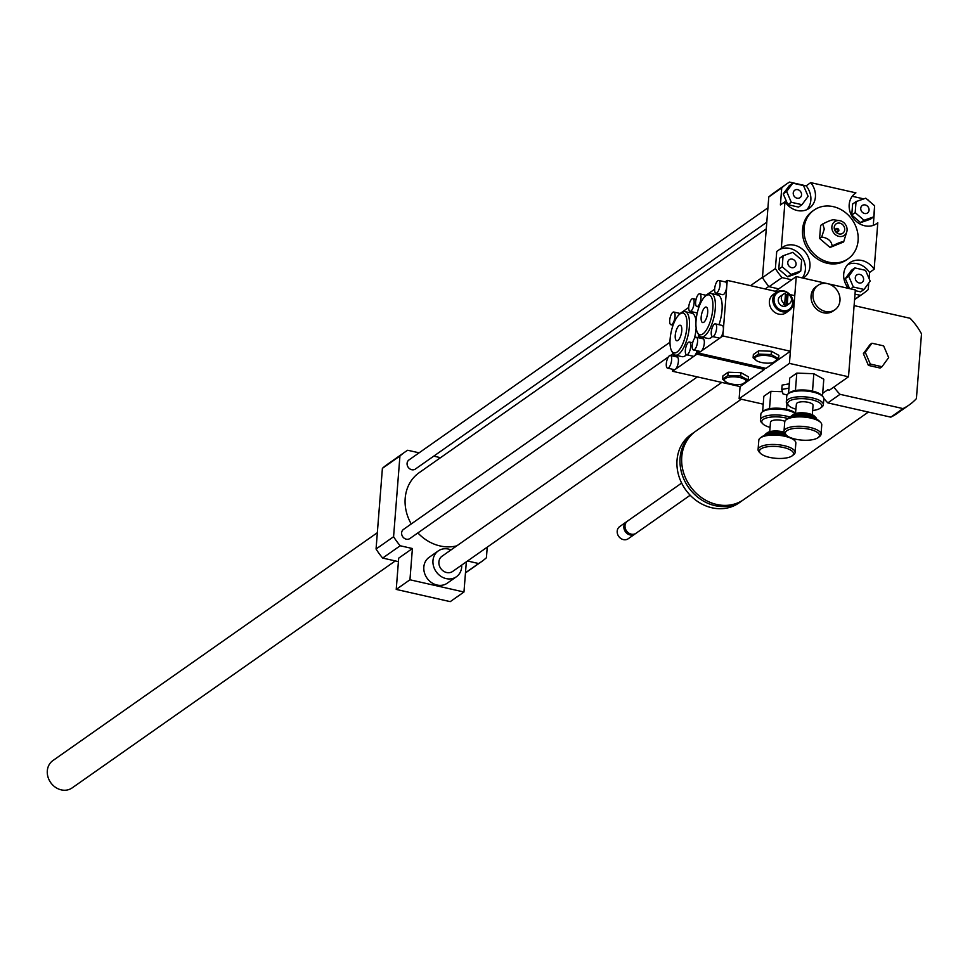 <?xml version="1.0" encoding="UTF-8"?>
<svg xmlns="http://www.w3.org/2000/svg" width="970" height="970" viewBox="0 0 970 970"><rect width="100%" height="100%" fill="white"/><g stroke="black" fill="none" stroke-linecap="round" stroke-linejoin="round"><path stroke-width="1.45" d="M721.789 382.422L452.663 571.439A9.288 8.039 -125.1 0 1 440.756 568.456A9.288 8.039 -125.1 0 1 441.993 556.246L697.357 376.893M461.708 565.098A15.787 13.653 -125.1 0 1 461.671 567.098A15.787 13.653 -125.1 0 1 456.397 576.762A15.787 13.653 -125.1 0 1 436.148 571.694A15.787 13.653 -125.1 0 1 438.258 550.924A15.787 13.653 -125.1 0 1 451.026 549.893M456.397 576.762L447.255 583.188A15.787 13.653 -125.1 0 1 427.006 578.12A15.787 13.653 -125.1 0 1 429.116 557.35L438.258 550.924M463.963 592.015L450.238 601.642L396.233 589.42L409.946 579.781L463.963 592.015L466.34 561.836M419.088 452.82L407.715 450.25A66.857 57.836 54.9 0 0 404.745 452.178A66.857 57.836 54.9 0 0 399.931 456.021L393.577 536.713A66.857 57.836 54.9 0 0 400.198 545.758L412.408 548.523L398.694 558.162L396.233 589.42M412.408 548.523L409.946 579.781M400.198 545.758L382.677 558.065L398.415 561.63M467.528 561L478.622 563.521L465.479 572.761M797.061 198.195A4.571 3.953 -125.1 0 1 793.411 194.643A4.571 3.953 -125.1 0 1 794.769 190.193A4.571 3.953 -125.1 0 1 800.626 191.66A4.571 3.953 -125.1 0 1 800.02 197.662A4.571 3.953 -125.1 0 1 797.061 198.195M860.754 208.283A4.571 3.953 -125.1 0 1 862.281 205.482A4.571 3.953 -125.1 0 1 868.138 206.95A4.571 3.953 -125.1 0 1 867.532 212.951A4.571 3.953 -125.1 0 1 862.961 212.769A4.571 3.953 -125.1 0 1 860.754 208.283M859.772 274.413A4.571 3.953 -125.1 0 1 863.421 277.966A4.571 3.953 -125.1 0 1 862.063 282.415A4.571 3.953 -125.1 0 1 856.207 280.948A4.571 3.953 -125.1 0 1 856.813 274.946A4.571 3.953 -125.1 0 1 859.772 274.413M803.499 185.585L808.107 196.352L801.996 204.694L791.277 202.269L786.67 191.502L792.781 183.16L803.499 185.585M791.277 202.269L787.846 204.67L798.565 207.095L801.996 204.694M787.846 204.67L783.239 193.903L786.67 191.502M783.239 193.903L789.35 185.573L792.781 183.16M873.752 216.831L864.04 220.251L855.188 212.636L856.061 201.602L865.773 198.195L874.625 205.81L873.752 216.831L870.332 219.244L860.608 222.651L864.04 220.251M860.608 222.651L851.757 215.037L855.188 212.636M851.757 215.037L852.63 204.015L856.061 201.602M853.333 287.023L848.726 276.256L854.837 267.914L865.555 270.339L870.163 281.106L864.052 289.448L853.333 287.023L850.666 288.89M849.562 288.636L845.294 278.657L848.726 276.256M845.294 278.657L851.405 270.327L854.837 267.914M855.285 290.648L860.62 291.861L864.052 289.448M796.079 264.325A4.571 3.953 -125.1 0 1 794.551 267.126A4.571 3.953 -125.1 0 1 788.695 265.659A4.571 3.953 -125.1 0 1 789.301 259.657A4.571 3.953 -125.1 0 1 793.86 259.839A4.571 3.953 -125.1 0 1 796.079 264.325M783.081 255.777L792.793 252.358L801.644 259.972L800.771 271.006L791.059 274.413L782.208 266.798L783.081 255.777L779.65 258.178L778.777 269.211L782.208 266.798M791.059 274.413L787.628 276.826L797.34 273.419L800.771 271.006M787.628 276.826L778.777 269.211M781.747 187.853A66.857 57.836 -125.1 0 1 786.561 184.009A66.857 57.836 -125.1 0 1 789.531 182.069L806.155 185.84L810.726 182.627A18.575 16.066 -125.1 0 1 809.21 208.32A18.575 16.066 -125.1 0 1 784.972 201.748L780.401 204.949L781.747 187.853L768.786 196.958A66.857 57.836 -125.1 0 1 773.611 193.103L786.561 184.009M806.761 209.69A18.575 16.066 54.9 0 0 806.155 185.84M875.558 224.349L877.802 222.773A18.575 16.066 -125.1 0 1 876.722 223.609A18.575 16.066 -125.1 0 1 852.909 217.644A18.575 16.066 -125.1 0 1 855.382 193.224A18.575 16.066 -125.1 0 1 855.916 192.86L854.861 193.6M852.23 196.279L863.773 198.886M867.592 199.759L867.956 199.844A66.857 57.836 -125.1 0 1 868.647 200.669M874.406 208.598A66.857 57.836 -125.1 0 1 874.576 208.877L873.279 225.379M763.22 404.175L739.128 398.718L789.434 363.398L848.507 376.772L855.334 289.945L827.81 283.713L848.398 288.369A18.575 16.066 -125.1 0 1 849.914 262.688A18.575 16.066 -125.1 0 1 874.152 269.26L869.569 272.473A18.575 16.066 54.9 0 0 847.792 264.519M869.569 272.473L869.096 278.608M868.744 283.046L868.223 289.569A66.857 57.836 -125.1 0 1 863.409 293.425A66.857 57.836 -125.1 0 1 860.438 295.353L855.006 294.116M778.74 288.878L769.064 286.683A66.857 57.836 -125.1 0 1 762.444 277.65L768.786 196.958M762.444 277.65L775.394 268.544L776.74 251.448L781.311 248.235L784.972 201.748M810.726 182.627L855.916 192.86M789.434 363.398L796.261 276.571L827.337 283.604L803.208 278.135A18.575 16.066 -125.1 0 0 803.742 277.784A18.575 16.066 -125.1 0 0 806.215 253.352A18.575 16.066 -125.1 0 0 782.39 247.386A18.575 16.066 -125.1 0 0 781.311 248.235M791.69 279.784L782.014 277.59A66.857 57.836 -125.1 0 1 775.394 268.544M769.064 286.683L782.014 277.59M854.594 299.463L860.438 295.353M802.323 277.941A18.575 16.066 54.9 0 0 800.589 255.183A18.575 16.066 54.9 0 0 778.983 249.872M834.2 219.923C833.206 219.281 829.374 220.626 822.718 223.961L824.306 229.005L821.687 236.995L819.601 238.462L830.053 247.459L843.633 241.966L846.919 231.26A8.354 7.226 -125.1 0 1 838.359 236.231A8.354 7.226 -125.1 0 1 831.872 226.822A8.354 7.226 -125.1 0 1 839.438 220.614A8.354 7.226 -125.1 0 1 846.919 231.26M822.718 223.961L820.62 225.428L819.601 238.462M821.687 236.995C828.016 238.002 831.496 241.009 832.151 245.992L830.053 247.459M832.151 245.992C838.807 242.658 842.639 241.312 843.633 241.966M835.776 228.956A1.855 1.613 -125.1 0 1 837.825 231.866M835.497 229.769A1.855 1.613 -125.1 0 1 838.492 229.223A1.855 1.613 -125.1 0 1 836.395 231.6A1.855 1.613 -125.1 0 1 835.497 229.769M834.236 227.356A5.759 4.983 -125.1 0 1 842.445 224.47A5.759 4.983 -125.1 0 1 841.717 233.794A5.759 4.983 -125.1 0 1 834.236 227.356M804.081 228.314A29.706 25.705 -125.1 0 1 814.012 210.114A29.706 25.705 -125.1 0 1 852.121 219.656A29.706 25.705 -125.1 0 1 848.156 258.748A29.706 25.705 -125.1 0 1 818.45 257.571A29.706 25.705 -125.1 0 1 804.081 228.314M848.156 258.748L846.64 259.815A29.706 25.705 -125.1 0 1 816.934 258.65A29.706 25.705 -125.1 0 1 802.554 229.381A29.706 25.705 -125.1 0 1 812.484 211.193L814.012 210.114M877.802 222.773L874.152 269.26M440.538 457.682L433.748 456.142M478.622 563.521A66.857 57.836 54.9 0 0 481.593 561.594A66.857 57.836 54.9 0 0 486.419 557.738L487.243 547.153M456.821 545.831A41.783 36.145 -125.1 0 1 417.864 532.918M411.231 523.958A41.783 36.145 -125.1 0 1 419.161 472.693L766.276 228.896M766.797 222.215L415.354 469.068A5.565 4.826 -125.1 0 1 408.2 467.273A5.565 4.826 -125.1 0 1 408.952 459.95L767.937 207.81M668.306 357.021L409.886 538.532A5.565 4.826 -125.1 0 1 402.732 536.737A5.565 4.826 -125.1 0 1 403.484 529.414L669.991 342.216M404.745 452.178L387.224 464.484A66.857 57.836 54.9 0 0 382.398 468.34L376.057 549.02A66.857 57.836 54.9 0 0 382.677 558.065M399.931 456.021L382.398 468.34M393.577 536.713L376.057 549.02M377.342 532.7L52.889 760.577A16.708 14.465 54.9 0 0 48.5 765.997A16.708 14.465 54.9 0 0 49.858 781.299L49.979 781.505A14.029 12.137 54.9 0 0 51.422 783.566L51.58 783.748A16.708 14.465 54.9 0 0 72.107 787.931L395.299 560.927M49.858 781.299A16.708 14.465 54.9 0 0 51.58 783.748M789.301 383.805L782.123 385.102L781.784 389.443L788.962 388.145M787.131 394.899L783.057 393.978L781.784 389.443M670.403 355.457A6.499 2.352 102.8 0 1 671.628 359.918A6.499 2.352 102.8 0 1 667.53 368.139A6.499 2.352 102.8 0 1 666.305 363.665A6.499 2.352 102.8 0 1 670.403 355.457L677.157 356.984A6.499 2.352 102.8 0 1 678.248 362.634A6.499 2.352 102.8 0 1 675.241 369.4L672.574 371.28L740.086 386.569L739.128 398.718M825.385 311.443A14.853 12.852 -125.1 0 1 813.539 299.875A14.853 12.852 -125.1 0 1 817.94 285.386A14.853 12.852 -125.1 0 1 836.989 290.163A14.853 12.852 -125.1 0 1 835.012 309.709A14.853 12.852 -125.1 0 1 825.385 311.443M835.012 309.709L833.109 311.043A14.853 12.852 -125.1 0 1 823.481 312.776A14.853 12.852 -125.1 0 1 811.635 301.221A14.853 12.852 -125.1 0 1 816.037 286.732L817.94 285.386M865.276 352.316L871.945 343.222L883.634 345.866L888.665 357.615L881.997 366.708L870.308 364.053L865.276 352.316L863.373 353.65L870.041 344.556L871.945 343.222M870.308 364.053L868.405 365.399L880.093 368.042L881.997 366.708M868.405 365.399L863.373 353.65M868.368 412.068L743.76 499.586A41.783 36.145 -125.1 0 1 690.167 486.164A41.783 36.145 -125.1 0 1 695.732 431.201L741.274 399.216M742.911 500.156A41.783 36.145 -125.1 0 1 742.086 500.762A41.783 36.145 -125.1 0 1 688.494 487.34A41.783 36.145 -125.1 0 1 694.059 432.377A41.783 36.145 -125.1 0 1 694.908 431.795M742.086 500.762L739.043 502.896A41.783 36.145 -125.1 0 1 685.438 489.486A41.783 36.145 -125.1 0 1 691.004 434.512L694.059 432.377M690.179 495.233L636.029 533.27A7.433 6.426 -125.1 0 1 626.511 530.881A7.433 6.426 -125.1 0 1 627.493 521.108L681.643 483.072M635.435 533.633A7.433 6.426 -125.1 0 1 634.889 534.07A7.433 6.426 -125.1 0 1 625.359 531.681A7.433 6.426 -125.1 0 1 626.353 521.909A7.433 6.426 -125.1 0 1 626.947 521.545M634.889 534.07L628.221 538.75A7.433 6.426 -125.1 0 1 618.69 536.361A7.433 6.426 -125.1 0 1 619.684 526.589L626.353 521.909M854.109 305.598L910.102 318.281A59.425 51.41 -125.1 0 1 921.5 333.85L916.395 398.634A59.425 51.41 -125.1 0 1 909.217 404.926A59.425 51.41 -125.1 0 1 902.997 408.588L840.02 394.317A59.425 51.41 -125.1 0 1 833.861 387.054M823.797 398.367A59.425 51.41 54.9 0 0 827.834 402.889L890.799 417.149A59.425 51.41 54.9 0 0 897.032 413.499L909.217 404.926M902.997 408.588L890.799 417.149M840.02 394.317L827.834 402.889M848.507 376.772L829.447 390.158L827.762 389.77L822.681 393.347M796.261 276.571L775.333 291.267M795.982 409.195A17.084 5.917 4.5 0 1 788.719 405.63A17.084 5.917 4.5 0 1 789.192 401.18A17.084 5.917 4.5 0 1 811.587 399.737A17.084 5.917 4.5 0 1 820.377 408.127A17.084 5.917 4.5 0 1 812.654 410.504M820.377 408.127L821.845 407.036A18.575 6.438 -175.5 0 0 823.348 404.769A18.575 6.438 -175.5 0 0 808.98 397.312A18.575 6.438 -175.5 0 0 787.955 399.482A18.575 6.438 -175.5 0 0 786.318 401.859A18.575 6.438 -175.5 0 0 787.446 404.32L788.719 405.63M786.318 401.859L786.779 395.954A18.575 6.438 4.5 0 1 788.283 393.687A18.575 6.438 4.5 0 1 788.416 393.577A18.575 6.438 4.5 0 1 805.973 391.007A18.575 6.438 4.5 0 1 822.681 396.39A18.575 6.438 4.5 0 1 823.809 398.864L823.348 404.769M790.514 417.282A18.575 6.438 -175.5 0 0 762.044 417.682A18.575 6.438 -175.5 0 0 760.407 420.058L760.868 414.154A18.575 6.438 4.5 0 1 762.371 411.886L763.839 410.795A17.084 5.917 -175.5 0 1 769.452 408.722L769.646 408.685A17.084 5.917 -175.5 0 1 786.391 409.267L786.621 409.316A17.084 5.917 -175.5 0 1 795.497 413.281L796.394 404.041A8.354 2.898 4.5 0 1 797.134 402.974A8.354 2.898 4.5 0 1 806.591 402.004A8.354 2.898 4.5 0 1 813.054 405.351L812.314 414.772M822.681 396.39L821.408 395.081A17.084 5.917 -175.5 0 0 812.533 391.116L813.818 373.705L823.797 379.234L822.463 396.16M788.283 393.687L789.75 392.595A17.084 5.917 -175.5 0 1 795.364 390.522L795.558 390.486A17.084 5.917 -175.5 0 1 812.302 391.068L812.436 391.14M790.695 417.221A12.998 4.498 4.5 0 1 791.75 415.633A12.998 4.498 4.5 0 1 791.847 415.572A12.998 4.498 4.5 0 1 804.13 413.766A12.998 4.498 4.5 0 1 815.831 417.536A12.998 4.498 4.5 0 1 816.619 419.258M815.831 417.536L814.545 416.227A11.519 3.989 -175.5 0 0 804.191 412.893A11.519 3.989 -175.5 0 0 793.302 414.481A11.519 3.989 -175.5 0 0 793.217 414.542L791.75 415.633M784.002 431.371L784.73 421.998A18.575 6.438 4.5 0 1 786.234 419.731A18.575 6.438 4.5 0 1 786.367 419.634A18.575 6.438 4.5 0 1 803.924 417.051A18.575 6.438 4.5 0 1 820.632 422.435A18.575 6.438 4.5 0 1 821.76 424.908L821.02 434.293A18.575 6.438 -175.5 0 0 806.652 426.836A18.575 6.438 -175.5 0 0 785.627 429.007A18.575 6.438 -175.5 0 0 784.002 431.371A18.575 6.438 -175.5 0 0 785.118 433.845L786.403 435.154A17.084 5.917 4.5 0 1 786.876 430.704A17.084 5.917 4.5 0 1 809.271 429.261A17.084 5.917 4.5 0 1 818.049 437.652A17.084 5.917 4.5 0 1 801.935 440.125A17.084 5.917 4.5 0 1 786.403 435.154M820.632 422.435L819.359 421.125A17.084 5.917 -175.5 0 0 803.985 416.178A17.084 5.917 -175.5 0 0 787.834 418.543A17.084 5.917 -175.5 0 0 787.701 418.64L786.234 419.731M818.049 437.652L819.529 436.561A18.575 6.438 -175.5 0 0 821.02 434.293M795.424 390.546L796.794 373.123L789.75 378.07L788.537 393.493M796.794 373.123L813.818 373.705M770.071 427.394A17.084 5.917 4.5 0 1 762.808 423.829A17.084 5.917 4.5 0 1 763.281 419.379A17.084 5.917 4.5 0 1 787.895 418.507M760.407 420.058A18.575 6.438 -175.5 0 0 761.535 422.52L762.808 423.829M762.371 411.886A18.575 6.438 4.5 0 1 762.505 411.777A18.575 6.438 4.5 0 1 778.51 409.097A18.575 6.438 4.5 0 1 795.461 413.523M769.743 431.662L770.483 422.241A8.354 2.898 4.5 0 1 771.211 421.174A8.354 2.898 4.5 0 1 784.888 421.332M764.784 435.421A12.998 4.498 4.5 0 1 765.839 433.832A12.998 4.498 4.5 0 1 765.936 433.772A12.998 4.498 4.5 0 1 784.475 433.044M784.063 432.123A11.519 3.989 -175.5 0 0 767.391 432.681A11.519 3.989 -175.5 0 0 767.306 432.741L765.839 433.832M758.079 449.571L758.819 440.198A18.575 6.438 4.5 0 1 760.322 437.931A18.575 6.438 4.5 0 1 760.456 437.834A18.575 6.438 4.5 0 1 778.013 435.251A18.575 6.438 4.5 0 1 794.721 440.635A18.575 6.438 4.5 0 1 795.849 443.108L795.109 452.493A18.575 6.438 -175.5 0 0 780.741 445.036A18.575 6.438 -175.5 0 0 759.716 447.206A18.575 6.438 -175.5 0 0 758.079 449.571A18.575 6.438 -175.5 0 0 759.207 452.044L760.492 453.354A17.084 5.917 4.5 0 1 760.965 448.904A17.084 5.917 4.5 0 1 783.36 447.461A17.084 5.917 4.5 0 1 792.138 455.851A17.084 5.917 4.5 0 1 776.024 458.325A17.084 5.917 4.5 0 1 760.492 453.354M787.785 436.27A17.084 5.917 -175.5 0 0 761.911 436.742A17.084 5.917 -175.5 0 0 761.789 436.839L760.322 437.931M794.721 440.635L793.448 439.325A17.084 5.917 -175.5 0 0 792.053 438.222M792.138 455.851L793.618 454.76A18.575 6.438 -175.5 0 0 795.109 452.493M769.501 408.746L770.883 391.322L763.839 396.269L762.626 411.692M770.883 391.322L782.426 391.722M786.524 409.34L786.973 403.775M757.134 361.01L753.108 357.821L758.382 354.111L771.15 354.547L778.643 358.694L773.357 362.404M761.292 362.453A10.961 3.795 -175.5 0 0 773.999 362.368A10.961 3.795 -175.5 0 0 773.49 357.118A10.961 3.795 -175.5 0 0 758.528 355.941A10.961 3.795 -175.5 0 0 757.206 361.046A10.961 3.795 -175.5 0 0 761.292 362.453M758.382 354.111L758.649 350.8L753.363 354.511L753.108 357.821M758.649 350.8L771.417 351.237L771.15 354.547M771.417 351.237L778.898 355.384L778.643 358.694M785.445 294.443A5.565 4.826 -125.1 0 1 786.9 294.941L788.04 294.128L787.252 304.216L786.112 305.029A5.565 4.826 -125.1 0 1 784.827 304.907A5.565 4.826 -125.1 0 1 783.578 304.447L784.718 303.646L785.518 293.558A5.565 4.826 54.9 0 0 783.178 294.334A5.565 4.826 54.9 0 0 781.384 299.099A5.565 4.826 54.9 0 0 784.718 303.646M786.112 305.029L786.9 294.941M787.252 304.216A5.565 4.826 54.9 0 0 789.58 303.452A5.565 4.826 54.9 0 0 791.387 298.687A5.565 4.826 54.9 0 0 788.04 294.128M782.135 311.722A11.143 9.639 54.9 0 0 789.362 310.412A11.143 9.639 54.9 0 0 790.841 295.753A11.143 9.639 54.9 0 0 776.546 292.176A11.143 9.639 54.9 0 0 773.248 303.052A11.143 9.639 54.9 0 0 782.135 311.722M789.362 310.412L785.93 312.825A11.143 9.639 -125.1 0 1 778.704 314.122A11.143 9.639 -125.1 0 1 769.816 305.453A11.143 9.639 -125.1 0 1 773.126 294.589L776.546 292.176M782.584 310.582A10.209 8.839 54.9 0 0 791.75 298.081A10.209 8.839 54.9 0 0 775.673 294.431A10.209 8.839 54.9 0 0 782.584 310.582M783.178 294.334L780.135 296.468A5.565 4.826 54.9 0 0 778.486 301.9A5.565 4.826 54.9 0 0 782.923 306.241A5.565 4.826 54.9 0 0 786.537 305.586L789.58 303.452M700.958 298.311A6.499 2.352 -77.2 0 0 699.734 293.837A6.499 2.352 -77.2 0 0 695.999 299.657A6.499 2.352 -77.2 0 0 696.86 306.52A6.499 2.352 -77.2 0 0 700.958 298.311M716.6 328.345A6.499 2.352 -77.2 0 0 715.363 323.871A6.499 2.352 -77.2 0 0 711.628 329.691A6.499 2.352 -77.2 0 0 712.489 336.554A6.499 2.352 -77.2 0 0 716.6 328.345M715.363 323.871L722.116 325.411A6.499 2.352 102.8 0 1 723.353 329.873A6.499 2.352 102.8 0 1 720.201 337.827A6.499 2.352 102.8 0 1 719.243 338.081L712.489 336.554A22.286 8.075 102.8 0 1 707.942 338.457L701.189 336.929A22.286 8.075 102.8 0 1 698.509 334.529L698.254 337.693M718.782 280.463A6.499 2.352 102.8 0 1 720.019 284.925A6.499 2.352 102.8 0 1 715.909 293.134A6.499 2.352 102.8 0 1 715.048 286.283A6.499 2.352 102.8 0 1 718.782 280.463L725.536 281.991A6.499 2.352 102.8 0 1 726.76 286.453L722.868 335.947L701.152 351.201A6.499 2.352 102.8 0 1 700.194 351.467L693.441 349.94A6.499 2.352 102.8 0 1 692.216 345.466A6.499 2.352 102.8 0 1 696.314 337.257A6.499 2.352 102.8 0 1 697.551 341.719A6.499 2.352 102.8 0 1 693.441 349.94M699.673 338.021L699.806 336.214M696.314 337.257L703.068 338.785A6.499 2.352 102.8 0 1 704.159 344.435A6.499 2.352 102.8 0 1 701.152 351.201L698.485 353.08L698.643 351.116M725.087 281.894L727.245 280.378L726.76 286.453A6.499 2.352 102.8 0 1 722.662 294.674L715.909 293.134M706.039 295.268L714.647 289.23M705.772 295.826A20.431 7.408 102.8 0 1 711.653 316.45A20.431 7.408 102.8 0 1 697.454 332.528A20.431 7.408 102.8 0 1 696.048 320.706A20.431 7.408 102.8 0 1 705.772 295.826L707.579 294.48A22.286 8.075 102.8 0 1 711.034 293.461L717.788 294.989A22.286 8.075 102.8 0 1 718.988 324.695M707.688 312.522A7.954 2.886 102.8 0 1 702.668 322.574A7.954 2.886 102.8 0 1 701.613 314.183A7.954 2.886 102.8 0 1 706.184 307.053A7.954 2.886 102.8 0 1 707.688 312.522M711.034 293.461A22.286 8.075 102.8 0 1 713.993 316.984A22.286 8.075 102.8 0 1 701.189 336.929M776.74 360.828L790.38 351.237L794.757 295.668L789.895 294.565M777.297 291.715L727.245 280.378M790.38 351.237L722.868 335.947M775.127 361.955L765.997 368.37L698.485 353.08M726.651 382.422L722.626 379.234L727.9 375.523L740.668 375.96L748.149 380.107L742.874 383.817M730.81 383.865A10.961 3.795 -175.5 0 0 743.505 383.78A10.961 3.795 -175.5 0 0 743.008 378.53A10.961 3.795 -175.5 0 0 728.034 377.354A10.961 3.795 -175.5 0 0 726.724 382.459A10.961 3.795 -175.5 0 0 730.81 383.865M727.9 375.523L728.155 372.213L722.88 375.923L722.626 379.234M728.155 372.213L740.922 372.65L740.668 375.96M740.922 372.65L748.416 376.796L748.149 380.107M675.047 316.511A6.499 2.352 -77.2 0 0 673.823 312.037A6.499 2.352 -77.2 0 0 670.088 317.857A6.499 2.352 -77.2 0 0 670.949 324.72A6.499 2.352 -77.2 0 0 675.047 316.511M690.688 346.545A6.499 2.352 -77.2 0 0 689.452 342.07A6.499 2.352 -77.2 0 0 685.717 347.89A6.499 2.352 -77.2 0 0 686.578 354.753A6.499 2.352 -77.2 0 0 690.688 346.545M697.006 350.74A6.499 2.352 102.8 0 1 694.29 356.026A6.499 2.352 102.8 0 1 693.332 356.281L686.578 354.753M697.224 350.788L696.957 354.147L675.241 369.4A6.499 2.352 102.8 0 1 674.283 369.667L667.53 368.139M673.762 356.22L673.895 354.414M697.284 312.825A6.499 2.352 102.8 0 1 696.751 312.861L689.997 311.334A6.499 2.352 102.8 0 1 689.136 304.483A6.499 2.352 102.8 0 1 692.871 298.663A6.499 2.352 102.8 0 1 694.108 303.125A6.499 2.352 102.8 0 1 689.997 311.334M680.128 313.468L688.736 307.429M679.861 314.025A20.431 7.408 102.8 0 1 685.741 334.65A20.431 7.408 102.8 0 1 671.543 350.728A20.431 7.408 102.8 0 1 670.124 338.906A20.431 7.408 102.8 0 1 679.861 314.025L681.668 312.679A22.286 8.075 102.8 0 1 685.123 311.661L691.877 313.189A22.286 8.075 102.8 0 1 696.023 320.961M696.145 327.872A22.286 8.075 102.8 0 1 694.374 338.578M686.53 354.741A22.286 8.075 102.8 0 1 682.031 356.657L675.278 355.129A22.286 8.075 102.8 0 1 672.598 352.728L671.543 350.728M672.574 371.28L672.731 369.315M681.777 330.721A7.954 2.886 102.8 0 1 676.757 340.773A7.954 2.886 102.8 0 1 675.702 332.383A7.954 2.886 102.8 0 1 680.273 325.253A7.954 2.886 102.8 0 1 681.777 330.721M685.123 311.661A22.286 8.075 102.8 0 1 688.082 335.183A22.286 8.075 102.8 0 1 675.278 355.129M746.257 382.241L764.469 369.437L696.957 354.147M764.469 369.437L764.578 368.054M740.086 386.569L744.645 383.368M791.484 416.991A12.998 4.498 4.5 0 1 791.75 416.785A12.998 4.498 4.5 0 1 804.263 415.002A12.998 4.498 4.5 0 1 815.879 418.907M765.572 435.19A12.998 4.498 4.5 0 1 765.839 434.984A12.998 4.498 4.5 0 1 786.052 434.803M839.438 220.614L833.812 219.826M854.582 299.621L863.409 293.425M481.593 561.594L465.467 572.918M670.5 355.481L673.156 353.613M765.197 288.975L768.834 286.417M750.537 285.653L762.468 277.274M699.734 293.837L706.487 295.377M696.86 306.52L698.982 307.005M697.454 332.528L698.509 334.529M673.823 312.037L680.576 313.577M670.949 324.72L673.071 325.205M689.452 342.07L692.641 342.798M696.06 299.378L692.871 298.663"/></g></svg>
